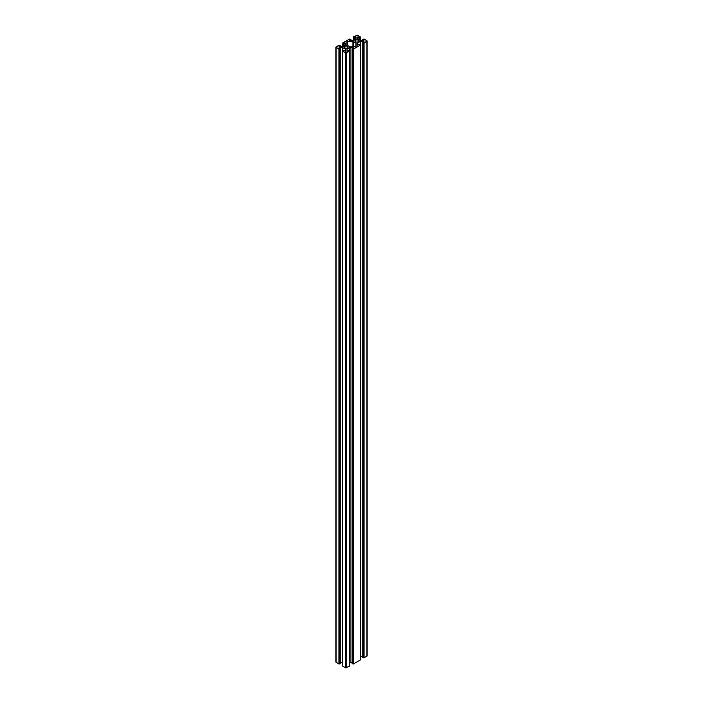 <?xml version="1.0" encoding="UTF-8"?>
<svg xmlns="http://www.w3.org/2000/svg" width="703" height="703" viewBox="0 0 703 703"><rect width="100%" height="100%" fill="white"/><g stroke="black" fill="none" stroke-linecap="round" stroke-linejoin="round"><path stroke-width="1.05" d="M358.152 40.22A1.881 1.09 0 0 0 356.105 39.983A1.881 1.09 0 0 0 354.945 40.994A1.881 1.09 0 0 0 355.49 41.758A1.881 1.09 0 0 0 357.546 41.995A1.881 1.09 0 0 0 358.706 40.994A1.881 1.09 0 0 0 358.152 40.22M347.51 46.372A1.881 1.09 0 0 0 345.454 46.134A1.881 1.09 0 0 0 344.294 47.136A1.881 1.09 0 0 0 344.848 47.909A1.881 1.09 0 0 0 346.895 48.147A1.881 1.09 0 0 0 348.055 47.136A1.881 1.09 0 0 0 347.51 46.372M349.892 40.598L349.628 40.229L350.911 39.482L349.584 39.025L342.765 42.962L343.565 43.727L345.498 43.138L345.278 45.203L342.809 46.618L338.978 46.688L340.261 45.633L338.934 45.177L335.841 47.136L338.934 49.105L340.261 48.648L338.978 47.901L339.241 47.532L342.809 47.655L345.278 49.078L345.498 51.143L343.565 50.554L342.765 51.319L345.639 52.98L349.584 51.319L348.785 50.554L346.851 51.143L347.071 49.078L349.54 47.655L353.108 47.532L353.372 47.901L352.089 48.648L353.416 49.105L360.235 45.177L359.435 44.403L357.502 44.992L357.722 42.936L360.191 41.512L363.759 41.38L364.022 41.749L362.739 42.496L364.066 42.962L367.159 40.994L364.066 39.025L362.739 39.482L364.022 40.229L363.759 40.598L360.191 40.475L357.722 39.052L357.502 36.987L359.435 37.575L360.235 36.811L357.361 35.15L353.416 36.811L354.215 37.575L356.149 36.987L355.929 39.052L353.46 40.475L349.892 40.598M354.215 40.036L354.215 37.575M353.416 40.493L353.416 36.811M360.235 40.493L360.235 36.811M359.435 40.036L359.435 37.575M362.739 40.598L362.739 39.482M362.739 42.496L362.739 657.367L364.066 657.823L367.159 655.864L367.159 40.994M364.066 657.823L364.066 42.962M363.803 657.674L363.803 42.804M363.53 657.823L363.53 42.962M360.235 656.356L362.739 656.25M357.502 44.992L357.502 43.243M352.089 48.648L352.089 663.518L353.416 663.975L360.235 660.038L360.235 44.869M353.416 663.975L353.416 49.105M353.152 663.825L353.152 48.955M352.888 663.975L352.888 49.105M349.584 662.507L352.089 662.402M342.765 51.011L342.765 666.189L345.639 667.85L349.584 666.189L349.584 51.011M345.498 51.143L345.498 49.386M340.261 662.402L342.765 662.507M335.841 47.136L335.841 662.006L338.934 663.975L340.261 663.518L340.261 48.648M339.47 663.975L339.47 49.105M339.197 663.825L339.197 48.955M338.934 663.975L338.934 49.105M340.261 46.75L340.261 45.633M343.565 46.187L343.565 43.727M342.765 46.644L342.765 42.962M350.911 40.598L350.911 39.482M347.071 45.203L350.068 46.75L355.393 46.75L356.149 46.31L356.149 43.243L352.932 41.38L347.607 41.38L346.851 41.82L347.071 45.203M346.851 46.126L346.851 41.82M355.507 39.298L355.507 36.837M358.143 39.298L358.143 36.837M366.94 656.171L366.94 41.301M363.759 41.908L363.759 41.38M360.718 656.25L360.718 41.38M360.191 44.834L360.191 41.512M357.722 45.194L357.722 42.936M353.108 48.059L353.108 47.532M350.068 662.402L350.068 47.532M349.54 50.985L349.54 47.655M347.071 51.337L347.071 49.078M346.711 667.85L346.711 52.98M345.639 667.85L345.639 52.98M345.278 51.337L345.278 49.078M342.809 50.985L342.809 47.655M342.282 662.402L342.282 47.532M339.241 48.059L339.241 47.532M336.06 662.314L336.06 47.444M344.857 45.44L344.857 42.98M347.607 45.51L347.607 41.38M352.932 46.75L352.932 41.38M353.46 46.75L353.46 41.512M355.929 46.618L355.929 42.936"/></g></svg>
